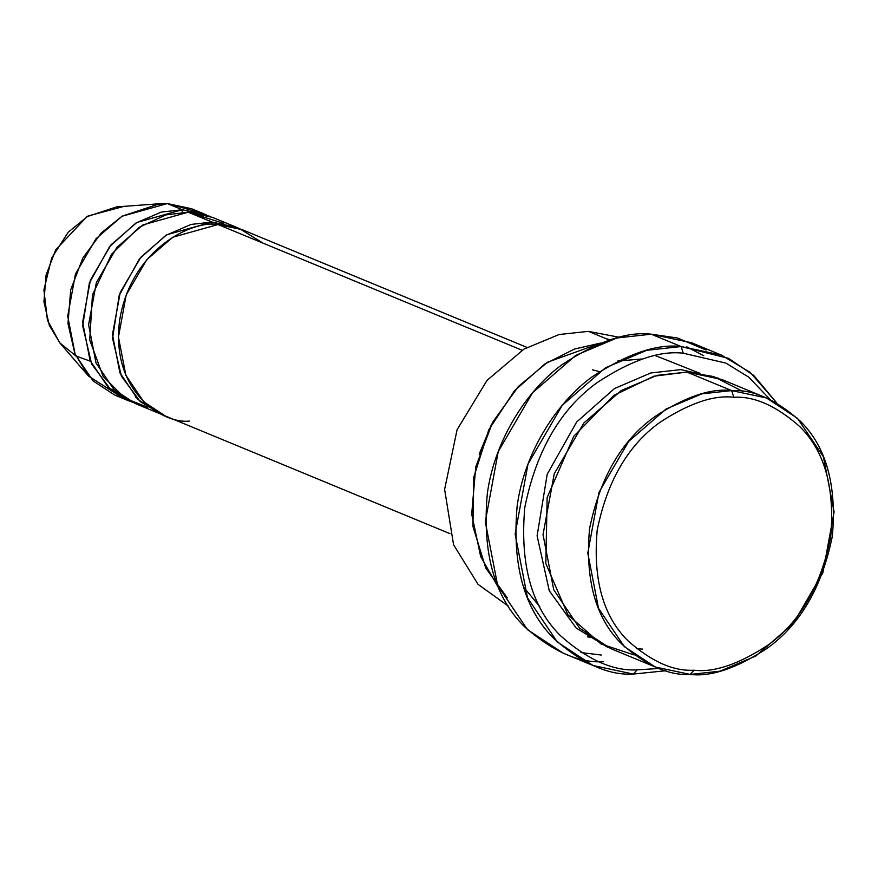 <?xml version="1.0" encoding="UTF-8"?>
<svg xmlns="http://www.w3.org/2000/svg" width="878" height="878" viewBox="0 0 878 878"><rect width="100%" height="100%" fill="white"/><g stroke="black" fill="none" stroke-linecap="round" stroke-linejoin="round"><path stroke-width="1.32" d="M603.504 661.738C578.843 663.175 552.416 651.399 524.232 626.42C494.38 596.941 482.077 552.69 487.312 493.688C494.863 438.078 528.71 388.603 562.458 364.392C597.644 341.333 627.254 331.269 651.289 334.2L681.13 346.536L683.314 353.23L725.919 363.108L748.769 377.178L770.225 399.611L748.769 377.178L725.919 363.108L683.314 353.23C660.08 350.399 631.458 360.123 597.446 382.413C560.57 408.896 536.359 450.557 524.803 507.396C519.743 564.444 531.64 607.203 560.493 635.705C587.733 659.861 613.283 671.242 637.121 669.848C613.283 671.242 587.733 659.861 560.493 635.705C531.64 607.203 519.743 564.444 524.803 507.396C536.359 450.557 560.57 408.896 597.446 382.413C631.458 360.123 660.08 350.399 683.314 353.23L681.13 346.536C657.095 343.605 627.485 353.669 592.299 376.728C558.551 400.939 524.704 450.414 517.153 506.024C511.918 565.026 524.221 609.277 554.073 638.756C582.257 663.746 608.673 675.511 633.345 674.074L637.121 669.848L659.06 668.476L637.121 669.848L633.345 674.074L593.067 665.513L557.31 641.994L527.48 597.72L515.123 534.076L528.04 463.946L562.315 405.197L605.524 367.75L646.79 350.3L681.13 346.536L651.289 334.2L616.949 337.964L575.683 355.414L532.474 392.861L498.21 451.61L485.293 521.741L497.639 585.385L527.469 629.658L563.226 653.177L593.067 665.513M580.951 652.563L601.32 655.043M508.439 606.204L478.049 584.342L453.564 544.744L444.619 489.408L457.087 429.704L487.038 380.361L524.023 349.082L559.154 334.507L588.425 331.368L559.154 334.507L524.023 349.082L487.038 380.361L457.087 429.704L444.619 489.408L453.564 544.744L478.049 584.342L508.439 606.204M634.114 654.955L601.002 643.936L567.923 614.852L545.82 563.522L547.148 497.519L573.762 436.278L613.865 395.374L653.825 376.212L686.892 372.085L731.648 390.589L733.832 397.273C754.389 396.077 776.415 405.888 799.891 426.708C824.771 451.281 835.022 488.146 830.665 537.314C820.7 586.306 799.825 622.228 768.041 645.056C738.716 664.273 714.044 672.658 694.015 670.21C673.459 671.418 651.443 661.606 627.957 640.775C603.087 616.213 592.826 579.348 597.194 530.18C607.148 481.177 628.022 445.267 659.817 422.428C689.142 403.221 713.814 394.837 733.832 397.273L731.648 390.589C710.818 388.043 685.158 396.768 654.67 416.743C621.602 440.493 599.894 477.841 589.544 528.797C585 579.941 595.668 618.277 621.536 643.826C645.956 665.48 668.86 675.687 690.24 674.436L694.015 670.21C714.044 672.658 738.716 664.273 768.041 645.056C799.825 622.228 820.7 586.306 830.665 537.314C835.022 488.146 824.771 451.281 799.891 426.708C776.415 405.888 754.389 396.077 733.832 397.273C713.814 394.837 689.142 403.221 659.817 422.428C628.022 445.267 607.148 481.177 597.194 530.18C592.826 579.348 603.087 616.213 627.957 640.775C651.443 661.606 673.459 671.418 694.015 670.21L690.24 674.436L655.328 667.017L624.346 646.636L598.489 608.267L587.788 553.107L598.983 492.328L628.681 441.425L666.128 408.972L701.895 393.849L731.648 390.589L686.892 372.085L657.139 375.345L621.372 390.469L583.925 422.922L554.227 473.824L543.032 534.603L553.733 589.764L579.579 628.132L610.572 648.513L655.328 667.017M766.56 397.997L797.542 418.389L823.399 456.758L834.1 511.918L822.905 572.686L793.207 623.6L755.76 656.053L719.993 671.176L690.24 674.436C711.059 676.982 736.73 668.257 767.218 648.282C800.286 624.532 821.995 587.184 832.344 536.228C836.888 485.084 826.22 446.748 800.352 421.199C775.922 399.545 753.028 389.338 731.648 390.589L766.56 397.997L721.804 379.494L686.892 372.085L713.726 376.574L743.007 391.566M718.797 378.319L680.922 369.616L718.797 378.319M122.119 397.58L88.48 376.036L74.839 353.56L67.99 323.598L70.679 289.894L82.806 258.077L101.332 232.879L122.196 216.142L159.73 203.729L167.314 203.564L121.954 216.284L96.031 238.761L75.464 274.002L67.716 316.08L75.124 354.273L93.024 380.832L114.48 394.946L129.395 401.114L107.939 387L90.05 360.441L82.631 322.248L90.39 280.17L110.946 244.929L136.869 222.452L182.24 209.732L167.314 203.564L152.355 204.629L167.314 203.564L198.757 212.235M159.73 203.729L116.554 206.901L86.834 216.723L55.654 249.923L46.062 275.11L43.933 301.791L49.355 325.508L60.154 343.298L88.48 376.036M122.558 206.769L88.118 215.966L68.232 232.209L51.67 258.044L43.9 289.872L47.434 320.24L59.737 342.815L75.859 355.952L90.379 361.231M135.278 396.801L136.441 397.932L135.278 396.801M147.778 407.37L125.027 398.217L103.143 376.41L89.721 339.951L92.453 294.909L111.572 254.247L138.933 227.435L165.887 214.901L188.199 212.202L223.824 223.418M209.359 216.175L182.24 209.732L182.185 212.267L182.24 209.732L161.223 212.092L135.947 223.023L109.651 246.498L89.347 283.045L82.708 325.947L91.575 363.876L110.529 389.382L132.413 402.278M189.374 421.056C164.208 424.25 110.189 392.993 119.649 320.229C131.415 247.53 194.027 219.829 218.04 224.538L239.628 228.664L262.95 243.096M239.2 228.51L212.07 222.068L212.026 224.603L212.07 222.068L188.199 212.202L142.84 224.922L116.917 247.398L96.35 282.639L88.601 324.717L96.009 362.899L113.91 389.47L135.366 403.584L159.236 413.45L137.78 399.336L119.88 372.777L112.472 334.584L120.22 292.506L140.787 257.265L166.71 234.788L212.07 222.068L236.237 227.204L239.2 228.51M609.442 340.06L588.425 331.368L609.442 340.06M507.297 597.874L485.721 567.989L472.935 526.361L473.648 477.577L488.794 429.77L514.563 390.688L544.876 363.964L574.596 349.005L600.87 343.013L547.532 362.241L518.371 386.507L492.657 422.23L475.766 466.844L471.695 514.102L480.661 556.509L499.187 588.951M526.932 347.392L242.207 229.674L218.04 224.538L522.103 350.245L218.04 224.538L172.681 237.258L146.747 259.734L126.191 294.975L118.442 337.053L125.85 375.246L143.751 401.806L165.207 415.92L449.931 533.637M236.237 227.204L212.366 217.327L188.199 212.202L212.07 222.068L191.064 224.428L165.788 235.37L139.481 258.834L119.188 295.381L112.549 338.282L121.405 376.212L140.37 401.718L162.243 414.614L159.236 413.45M606.007 338.645L610.188 339.83M599.476 371.624L592.452 369.814M491.526 424.348L479.201 454.145M619.605 337.339L588.425 331.368L619.605 337.339M617.651 361.067L641.335 359.025M607.609 647.229L576.188 628.055L549.266 590.74L537.116 535.821L547.213 474.208L576.659 422.011L614.479 388.559L650.763 372.974L680.922 369.616L650.763 372.974L614.479 388.559L576.659 422.011L547.213 474.208L537.116 535.821L549.266 590.74L576.188 628.055L607.609 647.229M721.409 355.096L750.306 372.491L776.712 402.914L753.829 375.521L728.586 358.367L681.13 346.536L721.409 355.096L691.568 342.76L651.289 334.2L677.443 337.997L706.044 350.004M665.985 670.715L633.345 674.074L665.985 670.715M686.805 346.843L703.684 355.711L686.805 346.843M587.459 636.857L590.707 637.439M699.909 373.315L655.515 355.656M191.481 208.701L167.314 203.564L182.24 209.732L206.407 214.869L191.481 208.701M523.431 586.877L539.707 606.544M636.539 648.721L642.674 649.105"/></g></svg>
